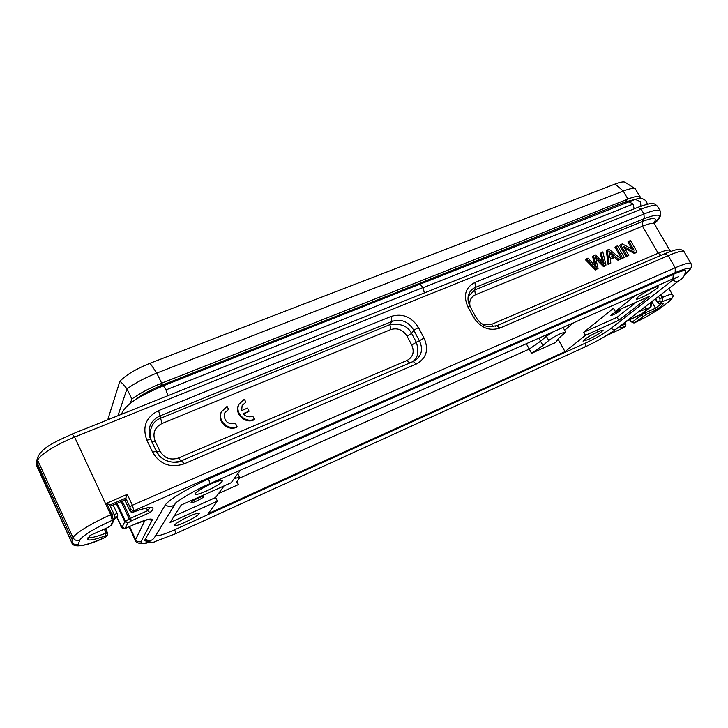 <?xml version="1.0" encoding="UTF-8"?>
<svg xmlns="http://www.w3.org/2000/svg" width="728" height="728" viewBox="0 0 728 728"><rect width="100%" height="100%" fill="white"/><g stroke="black" fill="none" stroke-linecap="round" stroke-linejoin="round"><path stroke-width="1.09" d="M607.261 250.077L606.36 250.896L608.117 264.628L610.828 263.063L610.201 258.931L615.542 256.684L614.632 257.494L618.136 260.397L620.966 258.786L609.081 249.322L607.261 250.077L609.027 263.827L608.117 264.628M610.264 259.332L614.632 257.494M628.837 241.123L634.061 250.177L622.24 243.862L619.619 245.391L626.271 256.966L628.792 255.483L623.559 246.383L635.38 252.707L634.452 253.508L637.082 251.988L630.43 240.458L627.918 241.942L632.04 249.094M624.642 248.266L634.452 253.508M482.773 324.242L491.5 324.406L658.185 253.253C665.137 250.332 669.05 249.422 669.896 250.505L654.399 223.906C653.435 222.632 649.458 223.396 642.478 226.199L475.375 294.822C470.743 297.097 468.978 300.992 470.097 306.497M615.924 246.483L615.014 247.302L621.667 258.904L624.26 257.394L617.599 245.791L615.924 246.483L622.586 258.103L621.667 258.904M601.119 252.625L604.213 263.818L595.604 254.918L593.548 255.774L596.25 267.167L587.96 258.085L585.321 259.632L595.459 269.97L598.097 268.432L595.34 256.775L604.349 265.793L603.448 266.594L605.086 265.902L605.987 265.101L602.83 251.915L600.227 253.444L602.493 261.798M593.548 255.774L592.656 256.584L594.658 265.347M595.923 259.077L603.448 266.594M657.757 302.948L659.623 303.913L663.335 303.394C663.108 304.704 660.387 307.034 655.182 310.383L655.537 308.19L645.818 312.594L646.073 314.514L655.182 310.383M658.567 296.414L659.968 298.844L659.959 300.946L662.635 301.583C671.662 297.725 673.373 298.043 667.767 302.548L660.942 307.671C653.571 312.904 644.881 317.881 634.861 322.622L646.073 314.514L645.008 313.022L645.818 312.594L645.081 311.302M655.346 298.899L657.602 302.821L659.932 303.44L659.623 303.913M651.778 301.638L655.537 308.19L661.852 303.276M649.886 303.094L651.414 302.52L651.032 306.761L641.614 313.914L627.8 320.548C618.309 327.145 617.453 329.092 625.243 326.408L625.452 326.308M624.679 322.731L625.543 324.26L625.243 326.408L623.314 327.882L625.334 326.362M621.357 325.416L625.88 324.197L625.725 326.026M661.015 294.531L662.653 297.361L662.626 301.583M668.295 302.211C672.736 298.307 674.092 295.732 672.372 294.503C671.744 293.821 668.513 294.767 662.653 297.361L659.968 298.844M644.344 311.857L645.008 313.022L641.85 314.833L643.024 316.261L641.15 315.279L641.85 314.833L641.404 314.041M634.861 322.622L634.561 322.777C644.826 317.954 653.79 312.812 661.452 307.343L660.942 307.671M638.019 207.325L641.14 209.191C650.65 205.478 656.065 204.468 657.384 206.188C653.617 202.757 653.007 202.02 638.019 207.307L72.445 433.943C56.411 441.396 41.942 446.892 37.365 458.103M685.476 272.399L685.931 270.925C685.094 269.924 680.871 271.071 673.264 274.374L208.754 478.897C188.698 487.642 167.422 500.582 165.01 505.387L145.036 539.539L144.817 540.667L146.546 541.25M641.878 313.741L638.556 315.679M531.567 353.298L542.915 345.454L548.766 340.54C551.842 338.138 555.928 335.754 561.006 333.388L565.62 332.104L558.531 338.484L555.637 342.524L531.567 353.298L526.308 343.716M239.63 478.114L529.256 349.094L540.549 341.232L538.884 338.156M107.753 419.792L119.856 381.308C126.044 374.92 136.118 368.896 150.086 363.236L615.124 184.038C620.211 182.109 623.514 181.509 625.043 182.237L625.252 182.373M119.856 381.308C121.758 382.646 124.133 385.167 126.981 388.861C135.317 382.928 145.245 377.659 156.766 373.082L623.259 191.064C629.438 188.698 633.433 187.933 635.226 188.77L640.476 197.361L639.211 198.571M542.915 345.454L540.549 341.232L546.364 336.272L553.198 331.822M224.133 485.867L215.67 497.488L217.417 501.192L208.135 513.686L565.028 351.642L585.512 335.289L583.774 332.241L613.449 308.308L615.297 311.493L635.335 295.477M573.537 322.822L564.619 330.275M565.028 351.642L558.058 339.157M117.945 415.715L126.981 388.861L131.823 398.999C140.195 393.102 150.141 387.833 161.662 383.192L627.918 199.081C635.125 196.305 639.284 195.668 640.385 197.179M562.435 327.736L563.072 327.454M583.774 332.241L617.107 317.272L636.381 302.093M611.547 314.623C615.815 311.721 618.973 310.128 621.011 309.846L620.238 310.738C615.979 313.641 612.83 315.224 610.801 315.506L611.547 314.623M587.996 339.63C596.687 335.353 601.738 332.168 603.148 330.075L598.261 331.531C589.498 335.836 584.429 339.03 583.037 341.114L587.996 339.63M641.213 297.67C648.284 294.594 659.222 287.596 658.258 286.732C657.921 286.35 656.301 286.796 653.38 288.079C646.236 291.164 635.253 298.216 636.254 299.044C636.591 299.436 638.247 298.971 641.213 297.67M585.512 335.289L618.818 320.274L617.107 317.272M618.818 320.274L649.731 296.141L615.297 311.493M675.812 277.705L610.828 328.565C604.24 333.388 596.041 338.111 586.231 342.742L174.811 529.675C163.937 534.507 157.567 536.472 155.692 535.571M133.16 401.374C139.749 395.768 148.922 390.572 160.651 385.767L624.879 202.066L633.187 199.9M424.433 292.893L423.05 287.76L420.675 284.903L422.923 287.606L424.36 292.929M684.866 274.538C688.861 271.608 691.109 268.732 691.6 265.893L691.018 263.591L684.102 251.77C682.991 250.35 677.695 251.651 668.195 255.665L499.817 328.091C489.198 331.404 480.435 327.791 473.528 317.244L467.958 306.989C463.026 295.714 465.338 287.542 474.902 282.473L475.566 287.351L644.244 218.637C660.196 212.74 663.517 214.351 654.19 223.469M467.958 306.989L470.133 306.57C468.14 302.566 467.54 298.944 468.341 295.695C469.405 291.655 471.817 288.87 475.566 287.351L474.729 289.99L642.178 221.603C653.744 217.144 657.693 217.454 654.017 222.531M473.528 317.244L475.666 316.798M499.817 328.091L496.687 325.735L495.477 326.19M475.384 294.822L474.729 289.999L468.168 296.542M104.332 529.138L106.197 533.06L105.242 535.881C94.64 539.721 88.734 540.859 87.533 539.284L90.099 535.399L107.489 527.654M113.131 504.959L117.044 513.349L114.26 514.678M106.907 536.026L104.741 537.564C87.806 544.826 78.988 547.037 78.287 544.189L79.707 540.158M78.287 544.189C75.566 545.117 73.392 544.362 71.772 541.905L73.091 537.81C74.62 540.258 76.822 541.04 79.707 540.149C83.083 535.326 93.948 528.692 112.294 520.256L113.359 519.783L110.802 525.625L107.071 527.891M105.524 528.619L107.608 534.379L106.279 535.908L105.242 535.881M146.41 508.062L147.638 510.683L149.968 512.576C153.59 509.382 153.945 507.662 151.024 507.407C148.303 506.906 134.989 511.211 133.233 512.112C131.868 512.539 130.776 512.139 129.957 510.929L124.898 500.136M116.28 503.549L124.77 521.73L125.444 521.23L127.882 522.968L131.531 520.748L129.229 518.928L130.358 518.327L131.531 520.748L149.968 512.576M132.824 512.275L133.907 510.747L675.184 272.654C690.089 266.475 693.338 267.049 684.939 274.383M110.365 506.242L124.852 500.009L125.771 498.098L129.866 506.815L130.621 509.564L129.957 511.02L133.051 512.221M36.491 462.753L36.937 466.375L71.79 542.706C73.282 548.584 87.315 545.809 104.614 537.673L104.741 537.564M106.197 533.06L107.489 532.796M112.294 520.256L110.711 514.751L111.784 514.287L113.359 519.783L114.742 518.154L112.148 524.115L110.856 525.589M149.276 542.06C142.961 543.78 140.276 543.57 141.205 541.441L152.179 520.101C152.507 517.754 146.41 519.246 133.888 524.588L125.161 528.473L122.058 527.363L124.761 521.739L127.791 522.995M113.796 513.713L109.737 504.914L106.661 503.266L127.282 494.348L125.771 498.098L109.801 505.023M37.001 459.741L37.164 462.908L72.345 539.912M36.527 462.89L36.864 464.783L37.72 460.424C38.411 455.701 56.111 444.444 74.593 437.082L641.15 209.191L643.943 214.005C653.489 210.219 658.94 209.236 660.287 211.056L657.357 206.051M114.533 518.718L117.017 517.626L117.772 515.943L117.044 513.349M152.571 452.134L156.411 451.387C162.317 461.079 170.716 464.191 181.591 460.724L184.184 463.845C170.479 468.313 159.942 464.409 152.571 452.134L146.856 440.149C142.06 426.917 145.964 417.071 158.567 410.619L391.136 316.407C402.457 313.067 411.557 316.771 418.445 327.518L424.042 338.038C429.065 349.658 426.49 358.322 416.307 364.009L413.176 361.507L181.636 460.706M240.477 470.17L231.122 482.755L181.217 505.005L170.061 522.54L217.417 501.192M188.934 516.407C179.925 520.684 175.084 523.714 174.401 525.498C175.239 526.116 178.715 525.07 184.848 522.358C193.785 518.118 198.589 515.096 199.263 513.322C198.471 512.694 195.031 513.722 188.934 516.407M211.329 483.765C201.219 488.515 195.796 491.982 195.059 494.157C195.996 494.949 199.745 493.921 206.315 491.072C216.334 486.359 221.703 482.91 222.431 480.735C221.549 479.952 217.845 480.962 211.329 483.765M237.019 481.59L238.447 484.575L218.6 493.466M130.276 403.476L131.823 398.999M174.138 516.134L215.67 497.488M203.603 496.769C202.657 498.471 191.237 503.822 191.036 502.648L191.118 502.338C192.001 500.655 203.567 495.24 203.694 496.45L203.603 496.769M233.988 478.897C237.41 477.595 239.312 477.195 239.694 477.695L236.464 482.309L238.447 484.575M122.431 411.866L121.64 414.232M418.809 284.584L420.675 284.903M424.042 338.038L419.392 340.777C423.305 349.04 421.803 355.655 414.887 360.633L413.04 361.57M418.445 327.518L413.804 330.266L419.392 340.777L416.343 342.278C419.374 352.188 417.827 358.795 411.702 362.116L411.529 362.216M391.136 316.407L391.992 321.403C401.146 318.555 408.426 321.512 413.804 330.266L411.648 333.442L416.343 342.278L411.72 344.999L407.043 336.163C402.93 329.775 397.497 327.582 390.754 329.575L389.908 324.624L391.992 321.403L160.024 415.888L160.597 418.272C153.235 420.993 149.704 427.5 150.023 437.81M158.567 410.619L160.024 415.888M146.856 440.149L150.687 439.403L156.365 451.296C161.798 463.254 178.242 463.772 181.672 460.697L411.711 362.135M150.66 439.357L149.668 436.736C147.638 427.072 151.087 420.129 160.024 415.897M407.043 336.163L411.639 333.451C407.835 326.071 400.591 323.132 389.908 324.633L160.597 418.272L162.044 423.496C154.618 427.391 152.316 433.242 155.137 441.059L151.915 441.96M155.137 441.059L159.905 451.023C164.264 458.24 170.507 460.551 178.615 457.967L407.043 360.46C413.094 357.075 414.651 351.924 411.72 344.999M239.33 403.621L238.529 405.032C234.052 413.513 245.045 424.197 253.863 419.929L254.327 419.255L252.825 416.243C249.122 417.517 245.9 416.662 243.17 413.668L249.094 411.184L243.489 414.041M242.306 405.36L245.855 402.202L244.362 399.208L238.966 404.331C234.48 412.822 245.491 423.532 254.327 419.255M237.046 426.59C228.219 430.849 217.199 420.411 221.467 411.83L227.072 406.37L228.565 409.391L224.67 413.167C223.678 421.121 227.3 424.579 235.544 423.55L237.046 426.59L236.618 427.254C227.8 431.513 216.798 421.093 221.057 412.521L221.831 411.074M228.565 409.391L224.87 412.74M620.529 244.572L627.19 256.156L626.271 256.966M627.19 256.156L628.792 255.483M635.38 252.707L637.082 251.988M622.586 258.103L624.26 257.394M614.305 255.646L609.973 257.466L608.836 250.942L614.305 255.646M609.027 263.827L610.828 263.063M615.542 256.684L619.046 259.596L618.136 260.397M619.046 259.596L620.966 258.786M609.354 253.053L613.049 256.174M586.195 258.822L596.35 269.178L595.459 269.97M596.35 269.178L598.097 268.432M604.349 265.793L605.987 265.101M249.094 411.184L247.556 408.099L241.641 410.574L242.106 405.751L245.855 402.202M474.902 282.473L643.943 214.005L644.244 218.637L642.178 221.603L642.478 226.199L658.185 253.253L661.07 255.301M659.941 303.44L662.052 301.838M640.676 314.451L641.15 315.269L632.286 322.031L630.703 321.221L629.811 319.647M659.959 300.946L657.857 302.548L655.628 298.671M632.286 322.031L634.052 323.014M691.018 263.591C689.98 262.289 684.72 263.682 675.238 267.767L675.184 272.654M646.018 306.079L645.572 309.282L650.75 306.943L650.632 302.52M639.011 311.475L645.572 309.282M629.52 319.783L630.703 321.221M660.505 294.922L662.07 297.625M615.124 184.038L623.259 191.064L627.918 199.081L624.879 202.066L625.325 202.839M548.766 340.54L545.736 335.117M635.125 199.326L640.312 201.592M628.537 201.565L633.114 204.104L423.05 287.751M633.114 204.104L634.134 208.863M654.199 223.478L654.454 223.25C659.641 219.337 661.588 215.279 660.287 211.056M127.282 494.348L132.405 505.259L675.238 267.767L668.195 255.665L664.837 253.69L496.614 325.753M606.115 335.735L623.314 327.882L606.306 335.626M491.5 324.406L493.639 326.617M106.161 533.078C97.133 536.527 91.027 538.11 87.851 537.819M106.279 535.917L104.614 537.673M120.921 525.907L120.857 525.871C120.966 527.654 122.349 528.555 125.025 528.583L127.882 522.968M149.841 507.634L147.638 510.683L130.358 518.327L122.268 501.028M130.021 511.056L124.788 500M124.952 499.936L110.356 506.215M71.799 542.697L36.864 464.783M37.41 458.158L37.729 460.415L73.091 537.81C74.12 533.915 92.228 522.759 110.711 514.751L74.593 437.073L72.272 434.134M147.566 519.655L152.179 520.101M129.584 526.553L135.626 539.475L144.981 520.356M149.513 542.078C141.405 545.509 135.262 542.351 135.481 540.695L135.626 539.475C136.91 541.623 138.775 542.278 141.205 541.441M129.866 506.815L132.405 505.259L133.907 510.747L130.621 509.564M121.076 501.51L129.229 518.928L125.444 521.23L117.035 503.221M125.107 528.546L133.888 524.588M114.769 518.163C115.115 517.499 114.815 516.025 113.859 513.74L111.784 514.287L106.661 503.266M109.746 504.914L113.85 513.822M122.058 527.363L117.035 517.581L114.551 518.673M416.307 364.009L184.184 463.845M150.086 363.236L156.766 373.082L161.662 383.192L160.651 385.767L161.097 386.677M247.884 420.702L247.465 419.874M422.923 287.606L165.975 389.908C164.665 387.369 163.6 386.067 162.763 386.013C144.581 394.103 127.673 401.601 121.849 413.249M167.913 395.686L165.975 389.908M117.017 517.626L120.866 525.798M114.897 517.308L117.772 515.943M129.093 526.772L135.481 540.695M180.853 461.033L178.615 457.967M407.043 360.46L409.7 362.999M390.754 329.575L162.044 423.496M159.905 451.023L156.702 451.961M165.365 504.859C169.66 507.671 173.173 506.952 175.885 502.72M175.867 502.911C176.604 501.719 194.003 490.317 208.963 484.111C209.728 483.729 209.609 482.009 208.599 478.969M209.127 484.038L671.371 279.534C672.954 278.797 673.482 277.122 672.936 274.52M585.985 342.852L585.012 346.965L175.284 533.824M174.693 529.729C175.548 532.195 175.712 533.579 175.184 533.87L155.646 541.304C153.49 542.897 149.895 542.433 144.845 539.93M174.911 504.304L154.782 537.046C152.325 540.886 149.167 541.55 145.336 539.029M678.642 280.953L616.598 328.728C614.951 329.966 613.131 329.829 611.138 328.328M673.163 280.098C675.347 281.763 677.313 281.945 679.06 280.635C683.255 278.233 685.357 274.893 685.366 270.607M640.34 201.638L640.986 206.179M620.766 325.926L620.775 325.989C621.503 325.707 618.745 326.927 627.809 320.557M625.889 324.197L624.942 322.54M638.383 315.77L627.745 320.584M668.013 302.411L664.946 304.677M663.681 305.624L661.506 307.298M641.859 313.759L650.896 306.861M630.484 321.467L633.997 323.05M668.877 288.47L672.372 294.503M625.043 182.237L635.226 188.77M565.62 332.104L563.281 327.827M647.338 204.222L646.555 201.674C642.433 196.305 636.081 199.39 635.708 199.181L419.346 284.448M684.102 251.77C684.12 251.114 682.919 250.359 680.489 249.476C679.579 248.548 674.356 249.95 664.837 253.69L496.687 325.735C488.715 326.918 484.129 326.453 482.928 324.333C480.635 323.278 478.223 320.766 475.684 316.798L470.133 306.57M654.399 223.906L653.999 222.459M669.896 250.505L670.679 251.388M107.116 527.9L94.449 533.46M133.142 512.184C147.174 506.843 151.561 507.662 150.068 507.562M107.08 535.581L107.344 534.998M107.453 527.709L111.102 525.489M107.498 532.796L105.551 528.61M133.825 524.67L148.275 519.346M36.482 462.762L36.782 460.879M36.8 460.642L37.355 458.139M36.937 466.375L36.482 462.881M112.148 524.069L111.175 525.443M121.794 413.468L121.521 414.278M239.694 477.695L237.81 473.755M419.055 284.484L162.772 386.013M156.393 451.333L149.668 436.736M616.207 329.029C607.634 335.226 597.306 341.177 585.221 346.865M671.716 279.388L678.542 276.722M221.467 411.83L221.057 412.521M238.966 404.331L238.529 405.032"/></g></svg>
